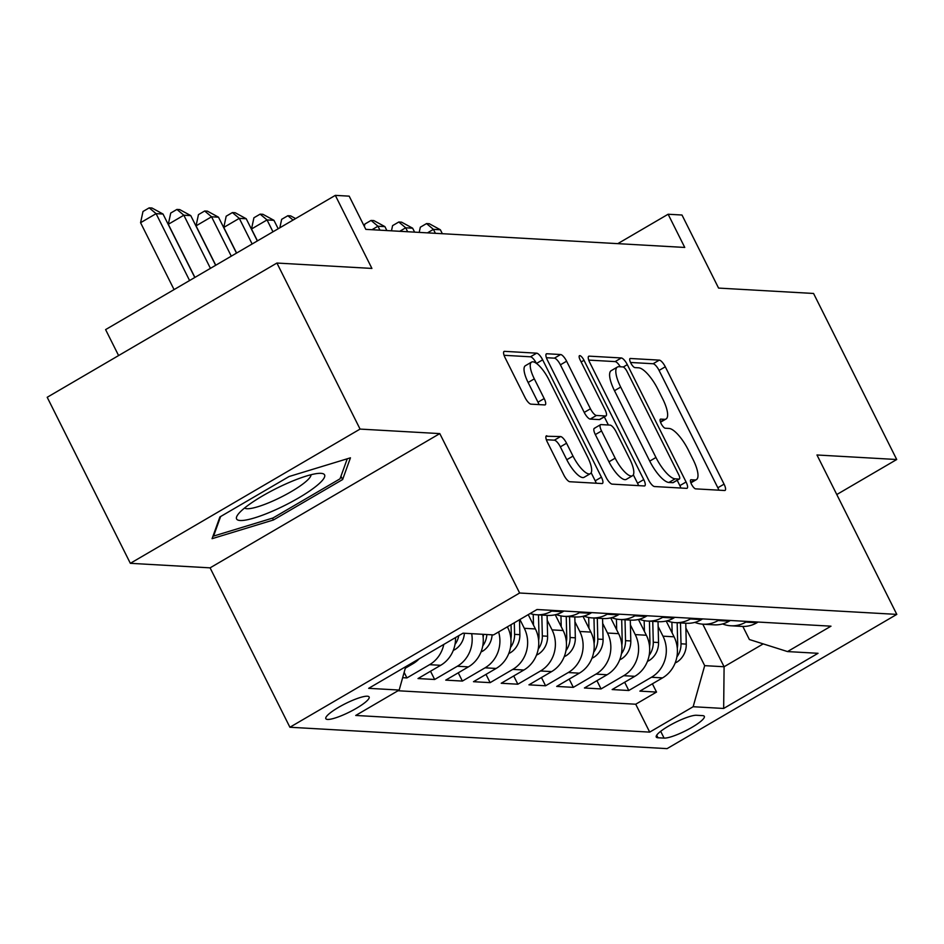 <?xml version="1.0" encoding="UTF-8"?>
<svg xmlns="http://www.w3.org/2000/svg" width="944" height="944" viewBox="0 0 944 944"><rect width="100%" height="100%" fill="white"/><g stroke="black" fill="none" stroke-linecap="round" stroke-linejoin="round"><path stroke-width="1.42" d="M691.48 484.201A5.204 1.628 59.7 0 0 695.669 488.862L724.603 490.502A7.434 2.325 59.7 0 0 725.086 490.408A7.434 2.325 59.7 0 0 724.06 484.142L665.296 366.791A7.434 2.325 59.7 0 0 659.301 360.124L630.38 358.484A5.204 1.628 59.7 0 0 630.037 358.555A5.204 1.628 59.7 0 0 630.757 362.933A5.204 1.628 59.7 0 0 634.946 367.605L638.699 367.818A23.777 7.422 59.7 0 1 657.85 389.176L662.747 398.958A23.777 7.422 59.7 0 1 666.039 418.994A23.777 7.422 59.7 0 1 664.482 419.325L660.741 419.112A5.204 1.628 59.7 0 0 660.399 419.183A5.204 1.628 59.7 0 0 661.119 423.573A5.204 1.628 59.7 0 0 665.308 428.234L669.06 428.446A23.777 7.422 59.7 0 1 688.211 449.804L693.108 459.586A23.777 7.422 59.7 0 1 696.401 479.623A23.777 7.422 59.7 0 1 694.843 479.953L691.102 479.741A5.204 1.628 59.7 0 0 690.76 479.812A5.204 1.628 59.7 0 0 691.48 484.201M327.615 719.434A24.225 4.661 153.4 0 0 353.032 710.195A24.225 4.661 153.4 0 0 369.139 696.979A24.225 4.661 153.4 0 0 367.346 696.212A24.225 4.661 153.4 0 0 341.929 705.451A24.225 4.661 153.4 0 0 325.822 718.667A24.225 4.661 153.4 0 0 327.615 719.434M546.824 435.774A7.434 2.325 59.7 0 0 546.34 435.88A7.434 2.325 59.7 0 0 547.367 442.134L563.851 475.056A7.434 2.325 59.7 0 0 569.834 481.735L601.965 483.552A7.434 2.325 59.7 0 0 602.449 483.446A7.434 2.325 59.7 0 0 601.422 477.192L542.658 359.841A7.434 2.325 59.7 0 0 536.664 353.174L504.544 351.345A7.434 2.325 59.7 0 0 504.061 351.451A7.434 2.325 59.7 0 0 505.087 357.717L525.006 397.483A7.434 2.325 59.7 0 0 530.988 404.15L544.735 404.929A7.434 2.325 59.7 0 0 545.219 404.834A7.434 2.325 59.7 0 0 544.192 398.569L534.316 378.851A19.871 6.207 59.7 0 1 531.566 362.095A19.871 6.207 59.7 0 1 548.877 379.677L587.569 456.931A19.871 6.207 59.7 0 1 590.319 473.676A19.871 6.207 59.7 0 1 573.008 456.105L566.553 443.22A7.434 2.325 59.7 0 0 560.571 436.553L546.01 436.246M836.785 494.538L896.717 459.516L813.563 293.466L718.573 288.085L681.993 215.02L668.128 214.241L684.754 247.446L365.824 229.368L349.186 196.151L335.321 195.373L105.598 329.609L118.602 355.558M360.065 429.083L130.343 563.32L210.087 567.851L439.798 433.603L360.065 429.083L276.922 263.046L371.912 268.426L335.321 195.373M439.798 433.603L519.625 593.009L896.8 614.391L667.078 748.627L289.902 727.246L519.625 593.009M896.717 459.516L816.973 454.984L896.8 614.391M648.516 479.859A7.434 2.325 59.7 0 0 654.499 486.538L686.618 488.355A7.434 2.325 59.7 0 0 687.102 488.249A7.434 2.325 59.7 0 0 686.076 481.995L627.312 364.644A7.434 2.325 59.7 0 0 621.329 357.965L589.209 356.148A7.434 2.325 59.7 0 0 588.726 356.254A7.434 2.325 59.7 0 0 589.752 362.508L648.516 479.859M644.292 485.959L612.172 484.13A7.434 2.325 59.7 0 1 606.178 477.463L547.414 360.112A7.434 2.325 59.7 0 1 546.387 353.847A7.434 2.325 59.7 0 1 546.871 353.752L560.618 354.531A7.434 2.325 59.7 0 1 566.612 361.198L590.437 408.787A7.434 2.325 59.7 0 0 596.431 415.466L605.552 415.985A7.434 2.325 59.7 0 0 606.036 415.879A7.434 2.325 59.7 0 0 605.01 409.613L580.194 360.065A5.204 1.628 59.7 0 1 579.474 355.687A5.204 1.628 59.7 0 1 584.006 360.289L643.749 479.587A7.434 2.325 59.7 0 1 644.776 485.853A7.434 2.325 59.7 0 1 644.292 485.959M130.343 563.32L47.2 397.282L276.922 263.046M402.651 677.674L406.923 677.922L404.138 672.376M443.786 644.433A30.279 28.167 93.2 0 1 429.579 664.682L440.671 665.308L418.015 678.547L434.653 679.491L430.523 671.243M471.67 633.672A30.279 28.167 93.2 0 1 457.321 666.252L468.413 666.877L445.745 680.128L462.395 681.072L458.253 672.812M498.621 631.949A30.279 28.167 93.2 0 1 485.051 667.821L496.143 668.458L473.487 681.698L490.125 682.642L485.995 674.382M519.908 619.512L524.309 628.315A30.279 28.167 93.2 0 1 512.781 669.39L523.873 670.028L501.217 683.267L517.855 684.211L513.725 675.963M547.213 620.232L552.051 629.884A30.279 28.167 93.2 0 1 540.523 670.972L551.615 671.597L528.947 684.837L545.585 685.781L541.455 677.532M574.943 621.813L579.781 631.465A30.279 28.167 93.2 0 1 568.253 672.541L579.345 673.166L556.689 686.418L573.327 687.362L569.197 679.102M602.685 623.382L607.511 633.035A30.279 28.167 93.2 0 1 595.983 674.11L607.075 674.748L584.419 687.987L601.057 688.931L596.927 680.671M630.415 624.952L635.253 634.604A30.279 28.167 93.2 0 1 623.724 675.692L634.816 676.317L612.149 689.557L628.787 690.501L651.454 677.261A30.279 28.167 -86.8 0 0 662.983 636.173L658.145 626.521M624.657 682.252L628.787 690.501M496.143 668.458A30.279 28.167 -86.8 0 0 507.671 627.371L507.4 626.816M523.873 670.028A30.279 28.167 -86.8 0 0 535.413 628.952L528.239 614.638M551.615 671.597A30.279 28.167 -86.8 0 0 563.143 630.521L555.249 614.745M579.345 673.166A30.279 28.167 -86.8 0 0 590.873 632.091L582.979 616.314M607.075 674.748A30.279 28.167 -86.8 0 0 618.615 633.66L610.709 617.895M634.816 676.317A30.279 28.167 -86.8 0 0 646.345 635.241L638.439 619.465M702.584 715.623L696.483 715.269A23.47 4.519 153.4 0 0 671.857 724.225A23.47 4.519 153.4 0 0 656.245 737.028A23.47 4.519 153.4 0 0 657.992 737.771L664.092 738.114A23.47 4.519 153.4 0 0 688.719 729.157A23.47 4.519 153.4 0 0 704.318 716.354A23.47 4.519 153.4 0 0 702.584 715.623M405.743 666.665L399.182 690.052L355.723 715.458L649.696 732.119L693.156 706.726L704.684 665.65L685.887 628.102M399.182 690.052L368.667 688.329L463.044 633.176L493.547 634.911L537.006 609.517L830.991 626.179L787.52 651.572L818.035 653.307L723.659 708.46L693.156 706.726M397.99 690.748L635.725 704.224L656.528 692.07L639.879 691.126L662.546 677.886A30.279 28.167 -86.8 0 0 674.075 636.811L666.181 621.034M722.561 623.949A30.279 28.167 -86.8 0 0 730.809 625.778A30.279 28.167 -86.8 0 0 745.819 622.108L747.011 621.423M730.809 625.778L741.901 626.403A30.279 28.167 -86.8 0 0 756.911 622.745L758.103 622.049M552.865 610.414L551.685 611.098A30.279 28.167 93.2 0 1 536.676 614.768A30.279 28.167 93.2 0 1 530.115 613.541M536.676 614.768L547.768 615.394A30.279 28.167 -86.8 0 0 562.777 611.736L563.969 611.039M580.607 611.983L579.427 612.68A30.279 28.167 93.2 0 1 564.406 616.338A30.279 28.167 93.2 0 1 556.158 614.509M564.406 616.338L575.498 616.963A30.279 28.167 -86.8 0 0 590.519 613.305L591.699 612.609M608.337 613.553L607.157 614.249A30.279 28.167 93.2 0 1 592.136 617.907A30.279 28.167 93.2 0 1 583.899 616.09M592.136 617.907L603.228 618.544A30.279 28.167 -86.8 0 0 618.249 614.874L619.429 614.19M636.067 615.134L634.887 615.818A30.279 28.167 93.2 0 1 619.866 619.488A30.279 28.167 93.2 0 1 611.629 617.659M619.866 619.488L630.97 620.114A30.279 28.167 -86.8 0 0 645.979 616.456L647.159 615.759M663.809 616.703L662.617 617.388A30.279 28.167 93.2 0 1 647.608 621.058A30.279 28.167 93.2 0 1 639.359 619.229M647.608 621.058L658.7 621.683A30.279 28.167 -86.8 0 0 673.721 618.025L674.901 617.329M691.539 618.273L690.359 618.969A30.279 28.167 93.2 0 1 675.338 622.627A30.279 28.167 93.2 0 1 667.089 620.81M675.338 622.627L686.43 623.252A30.279 28.167 -86.8 0 0 701.451 619.594L702.631 618.898M719.269 619.842L718.089 620.538A30.279 28.167 93.2 0 1 703.068 624.196A30.279 28.167 93.2 0 1 694.831 622.379M703.068 624.196L714.16 624.834A30.279 28.167 -86.8 0 0 729.181 621.164L730.361 620.479M623.724 675.692L601.057 688.931M595.983 674.11L573.327 687.362M568.253 672.541L545.585 685.781M540.523 670.972L517.855 684.211M512.781 669.39L490.125 682.642M485.051 667.821L462.395 681.072M457.321 666.252L434.653 679.491M429.579 664.682L406.923 677.922M405.318 668.187L412.941 663.738A30.279 28.167 -86.8 0 0 419.16 658.829M704.684 665.65L724.095 666.747L763.212 643.891M702.784 624.185L724.095 666.747L723.659 708.46M742.834 626.438L749.383 639.525L787.52 651.572M210.087 567.851L289.902 727.246M668.128 214.241L617.789 243.646M652.387 683.822L656.528 692.07M635.725 704.224L649.696 732.119M468.413 666.877A30.279 28.167 -86.8 0 0 482.762 634.297M440.671 665.308A30.279 28.167 -86.8 0 0 455.539 637.566M219.905 516.946L212.081 538.682L273.43 519.979L342.613 479.552L350.448 457.816L289.088 476.519L219.905 516.946M340.961 476.248L342.613 479.552M272.509 518.126L273.43 519.979M718.868 490.184A7.434 2.325 59.7 0 0 717.841 487.777L659.077 370.426A7.434 2.325 59.7 0 0 653.095 363.747L630.533 362.472M620.291 366.779A7.434 2.325 59.7 0 0 615.122 361.599L588.726 360.101M680.884 488.024A7.434 2.325 59.7 0 0 679.869 485.617L677.19 480.272M679.055 479.056A5.204 1.628 59.7 0 0 679.397 478.986A5.204 1.628 59.7 0 0 678.677 474.608L627.099 371.594A5.204 1.628 59.7 0 0 622.91 366.921L618.957 366.697A23.777 7.422 59.7 0 0 617.411 367.039A23.777 7.422 59.7 0 0 620.692 387.075L655.95 457.474A23.777 7.422 59.7 0 0 675.113 478.832L679.055 479.056L672.848 482.691A5.204 1.628 59.7 0 0 673.19 482.608A5.204 1.628 59.7 0 0 673.414 482.349M617.411 367.039L611.205 370.662A23.777 7.422 59.7 0 0 614.485 390.698L620.692 387.075M672.848 482.691L668.895 482.467A23.777 7.422 59.7 0 1 649.743 461.109L614.485 390.698M546.399 357.705L554.411 358.154L560.618 354.531M606.036 415.879L599.829 419.502A7.434 2.325 59.7 0 1 599.334 419.608L590.224 419.089A7.434 2.325 59.7 0 1 584.23 412.422L560.406 364.832A7.434 2.325 59.7 0 0 554.411 358.154M604.325 416.882L608.396 425.012M633.33 474.808L637.542 483.222L643.749 479.587M615.169 458.17A19.871 6.207 59.7 0 0 632.48 475.752A19.871 6.207 59.7 0 0 629.731 458.996L616.102 431.786A7.434 2.325 59.7 0 0 610.119 425.107L600.998 424.588A7.434 2.325 59.7 0 0 600.514 424.694A7.434 2.325 59.7 0 0 601.54 430.96L615.169 458.17L608.963 461.805A19.871 6.207 59.7 0 0 626.273 479.375L632.48 475.752M594.791 428.222A7.434 2.325 59.7 0 0 594.307 428.328A7.434 2.325 59.7 0 0 595.334 434.582L601.54 430.96M608.963 461.805L595.334 434.582M638.557 485.629A7.434 2.325 59.7 0 0 637.542 483.222M590.319 473.676L584.1 477.298A19.871 6.207 59.7 0 1 566.789 459.728L560.347 446.854A7.434 2.325 59.7 0 0 554.364 440.175L546.352 439.727M531.566 362.095L525.36 365.729A19.871 6.207 59.7 0 0 528.109 382.473L534.316 378.851M539 404.61A7.434 2.325 59.7 0 0 537.986 402.191L528.109 382.473M536.393 363.357A7.434 2.325 59.7 0 0 530.457 356.797L504.072 355.298M596.23 483.234A7.434 2.325 59.7 0 0 595.204 480.815L591.168 472.743M675.172 662.936L676.73 662.204A20.06 18.656 -86.8 0 0 686.264 644.103L685.769 623.217M672.152 632.964L671.892 622.202M676.883 656.93A20.06 18.656 -86.8 0 0 681.002 643.796L680.494 622.922M677.167 622.733L677.674 643.607A20.06 18.656 93.2 0 1 677.285 648.209M442.335 233.699L440.364 229.77L433.438 229.368L435.408 233.31M419.207 232.389L420.328 227.209L426.535 223.575L429.308 223.74L440.364 229.77M426.535 223.575L433.438 229.368L427.467 232.861M276.026 509.595A49.206 9.475 153.4 0 0 316.677 485.771A49.206 9.475 153.4 0 0 320.523 473.322A49.206 9.475 153.4 0 0 285.159 484.248A49.206 9.475 153.4 0 0 237.782 514.751A49.206 9.475 153.4 0 0 276.026 509.595M244.602 507.99A37.253 7.174 153.4 0 0 274.102 500.462A37.253 7.174 153.4 0 0 311.024 474.726M347.25 458.796L340.041 478.809L273.017 517.973L213.568 536.086L220.613 516.533M213.238 535.449L213.568 536.086M647.431 661.366L649 660.623A20.06 18.656 -86.8 0 0 658.534 642.522L658.027 621.648M644.422 631.394L644.162 620.633M649.153 655.36A20.06 18.656 -86.8 0 0 653.272 642.227L652.764 621.353M649.437 621.164L649.944 642.038A20.06 18.656 93.2 0 1 649.555 646.64M414.605 232.13L412.634 228.188L405.696 227.799L407.666 231.74M391.477 230.82L392.586 225.628L398.793 222.005L401.578 222.159L412.634 228.188M398.793 222.005L405.696 227.799L399.737 231.292M619.701 659.785L621.27 659.054A20.06 18.656 -86.8 0 0 630.804 640.952L630.297 620.078M616.68 629.825L616.42 619.063M621.412 653.779A20.06 18.656 -86.8 0 0 625.53 640.657L625.022 619.771M621.695 619.583L622.202 640.469A20.06 18.656 93.2 0 1 621.825 645.071M386.875 230.56L384.904 226.619L377.966 226.23L379.936 230.159M364.349 226.43L364.856 224.058L371.063 220.436L373.836 220.589L384.904 226.619M371.063 220.436L377.966 226.23L371.995 229.711M591.971 658.216L593.528 657.484A20.06 18.656 -86.8 0 0 603.074 639.383L602.567 618.509M588.95 628.244L588.69 617.482M593.682 652.21A20.06 18.656 -86.8 0 0 597.8 639.088L597.292 618.202M593.965 618.013L594.472 638.899A20.06 18.656 93.2 0 1 594.083 643.489M564.241 656.646L565.798 655.915A20.06 18.656 -86.8 0 0 575.333 637.814L574.825 616.928M561.22 626.674L560.96 615.913M565.952 650.64A20.06 18.656 -86.8 0 0 570.07 637.507L569.562 616.633M566.235 616.444L566.742 637.318A20.06 18.656 93.2 0 1 566.353 641.92M536.499 655.077L538.068 654.334A20.06 18.656 -86.8 0 0 547.603 636.232L547.095 615.358M533.49 625.105L533.218 614.343M538.222 649.071A20.06 18.656 -86.8 0 0 542.328 635.937L541.821 615.063M538.493 614.874L539 635.749A20.06 18.656 93.2 0 1 538.623 640.351M279.837 227.787L281.654 219.338L287.861 215.716L290.634 215.869L295.602 218.583M293.053 220.07L287.861 215.716M508.769 653.496L510.326 652.764A20.06 18.656 -86.8 0 0 519.873 634.663L519.507 619.736M278.185 228.755L273.961 220.33L267.034 219.94L251.505 229.003L257.452 240.873M510.48 647.49A20.06 18.656 -86.8 0 0 514.598 634.368L514.315 622.769M511.046 624.692L511.27 634.179A20.06 18.656 93.2 0 1 510.893 638.781M251.505 229.003L253.924 217.769L260.131 214.146L267.034 219.94L272.969 231.799M260.131 214.146L262.904 214.3L273.961 220.33M481.039 651.926L482.596 651.195A20.06 18.656 -86.8 0 0 492.107 634.828M257.334 240.944L246.231 218.76L239.292 218.359L223.775 227.433L236.602 253.051M482.75 645.92A20.06 18.656 -86.8 0 0 486.833 634.533M483.505 634.344A20.06 18.656 93.2 0 1 483.151 637.2M223.775 227.433L226.182 216.2L232.401 212.565L239.292 218.359L252.131 243.989M232.401 212.565L235.174 212.73L246.231 218.76M453.297 650.357L454.866 649.625A20.06 18.656 -86.8 0 0 464.377 633.259M236.496 253.122L218.501 217.191L211.562 216.79L196.045 225.864L215.763 265.24M455.02 644.351A20.06 18.656 -86.8 0 0 458.772 635.678M196.045 225.864L198.452 214.63L204.659 210.996L211.562 216.79L231.28 256.166M204.659 210.996L207.432 211.149L218.501 217.191M215.645 265.299L190.759 215.61L183.832 215.22L168.303 224.294L194.912 277.418M168.303 224.294L170.722 213.049L176.929 209.426L183.832 215.22L210.429 268.344M176.929 209.426L179.702 209.58L190.759 215.61M194.794 277.489L163.029 214.04L156.09 213.651L140.573 222.713L174.062 289.596M140.573 222.713L142.992 211.48L149.199 207.857L156.09 213.651L189.591 280.533M149.199 207.857L151.972 208.01L163.029 214.04M506.55 627.312L507.671 627.371M524.309 628.315L535.413 628.952M552.051 629.884L563.143 630.521M579.781 631.465L590.873 632.091M607.511 633.035L618.615 633.66M635.253 634.604L646.345 635.241M662.983 636.173L674.075 636.811M745.819 622.108L756.911 622.745M551.685 611.098L562.777 611.736M579.427 612.68L590.519 613.305M607.157 614.249L618.249 614.874M634.887 615.818L645.979 616.456M662.617 617.388L673.721 618.025M690.359 618.969L701.451 619.594M718.089 620.538L729.181 621.164M651.454 677.261L662.546 677.886M410.947 663.62L412.941 663.738M660.682 731.317L664.092 738.114M656.694 735.199L657.992 737.771M690.725 482.36L694.843 479.953M660.363 421.732L664.482 419.325M653.095 363.747L659.301 360.124M659.077 370.426L665.296 366.791M717.841 487.777L724.06 484.142M588.395 356.62L589.209 356.148M615.122 361.599L621.329 357.965M623.264 367.015L627.312 364.644M679.869 485.617L686.076 481.995M649.743 461.109L655.95 457.474M668.895 482.467L675.113 478.832M546.069 354.224L546.871 353.752M560.406 364.832L566.612 361.198M584.23 412.422L590.437 408.787M590.224 419.089L596.431 415.466M599.334 419.608L605.552 415.985M581.138 361.965L584.006 360.289M554.364 440.175L560.571 436.553M560.347 446.854L566.553 443.22M566.789 459.728L573.008 456.105M537.986 402.191L544.192 398.569M503.73 351.817L504.544 351.345M530.457 356.797L536.664 353.174M536.499 363.44L542.658 359.841M595.204 480.815L601.422 477.192M675.408 662.322L676.352 662.381M681.002 643.796L686.264 644.103M676.529 643.548L677.674 643.607M647.667 660.753L648.622 660.812M653.272 642.227L658.534 642.522M648.799 641.979L649.944 642.038M619.937 659.183L620.892 659.231M625.53 640.657L630.804 640.952M621.058 640.398L622.202 640.469M592.207 657.614L593.151 657.661M597.8 639.088L603.074 639.383M593.328 638.828L594.472 638.899M564.465 656.033L565.421 656.092M570.07 637.507L575.333 637.814M565.598 637.259L566.742 637.318M536.735 654.463L537.691 654.522M542.328 635.937L547.603 636.232M537.856 635.69L539 635.749M509.005 652.894L509.949 652.941M514.598 634.368L519.873 634.663M510.126 634.108L511.27 634.179M481.263 651.325L482.219 651.372M453.533 649.743L454.489 649.802M690.89 482.844L696.401 479.623M660.529 422.204L666.039 418.994M673.19 482.608L679.397 478.986M594.307 428.328L600.514 424.694"/></g></svg>
